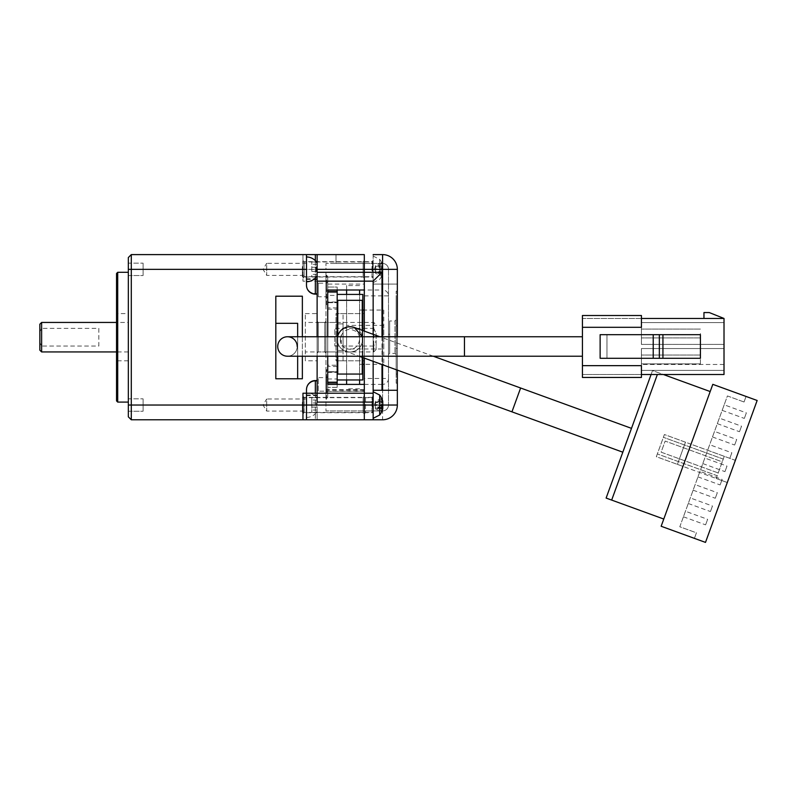 <?xml version="1.0" encoding="UTF-8"?>
<svg xmlns="http://www.w3.org/2000/svg" width="797" height="797" viewBox="0 0 797 797"><rect width="100%" height="100%" fill="white"/><g stroke="black" fill="none" stroke-linecap="round" stroke-linejoin="round"><path stroke-width="0.6" stroke-dasharray="3.98 2.99" d="M287.468 356.219A9.733 9.733 0 0 0 297.201 346.486A9.733 9.733 0 0 1 287.468 356.219A9.733 9.733 0 0 0 297.201 346.486A9.733 9.733 0 0 0 287.468 336.752M582.428 356.219L582.428 336.752L582.428 356.219M700.414 359.457L700.414 363.88L700.414 359.457M641.426 359.457L641.426 363.88L641.426 359.457M700.414 333.505L700.414 337.928L700.414 333.505M641.426 333.505L641.426 337.928L641.426 333.505M641.426 318.461L641.426 315.512L582.428 315.512L641.426 315.512L641.426 318.461L582.428 318.461L582.428 315.512L582.428 318.461L641.426 318.461L641.426 327.308L582.428 327.308L582.428 377.449L582.428 374.5L582.428 377.449L641.426 377.449L582.428 377.449L641.426 377.449L641.426 365.654L641.426 377.449L641.426 374.5L724.015 374.5L724.015 318.461L641.426 318.461L641.426 327.308L582.428 327.308L641.426 327.308L641.426 315.512L582.428 315.512L582.428 327.308M297.65 356.219L297.65 336.752M653.221 334.68L600.131 334.68L600.131 358.281L606.955 358.281L600.131 358.281L600.131 334.68L606.955 334.68L600.131 334.68L600.131 358.281L700.414 358.281L700.414 334.68L606.955 334.68L606.955 358.281L606.955 334.68L606.955 358.281L606.955 334.68L700.414 334.68L653.221 334.68L653.221 358.281M582.428 365.654L641.426 365.654L582.428 365.654L641.426 365.654L641.426 374.5L582.428 374.5L641.426 374.5M297.65 323.333L275.822 323.333L275.822 378.784L297.65 378.784L297.65 323.333M724.015 370.376L724.015 348.548L724.015 370.376L641.426 370.376L641.426 348.548L724.015 348.548L724.015 370.376L641.426 370.376L724.015 370.376L641.426 370.376L641.426 348.548L641.426 370.376L641.426 348.548L724.015 348.548L641.426 348.548L724.015 348.548L724.015 370.376M724.015 344.414L724.015 322.586L724.015 344.414L724.015 322.586L724.015 344.414L641.426 344.414L641.426 322.586L724.015 322.586L641.426 322.586L641.426 344.414L724.015 344.414L641.426 344.414L641.426 322.586L641.426 344.414L724.015 344.414M703.96 318.461L703.96 312.563L709.27 312.563L724.015 318.461M606.955 358.281L700.414 358.281L606.955 358.281M724.015 322.586L641.426 322.586L724.015 322.586M724.015 364.478L641.426 364.478M662.935 358.281L662.935 334.68M659.348 334.68L659.348 358.281M325.963 321.261L325.963 353.121L325.963 321.261L324.787 322.446L324.787 351.935L324.787 322.446L318.292 322.446L318.292 351.935L317.116 353.121L317.116 321.261L317.116 353.121M325.963 353.121L324.787 351.935L318.292 351.935L318.292 322.446L317.116 321.261M327.736 376.423L327.736 384.383L327.736 376.423L326.551 377.599L326.551 384.383L326.551 377.599L318.292 377.599L318.292 391.168L317.116 392.353L317.116 376.423L317.116 392.353M373.155 419.78L373.155 281.152L317.116 281.152L317.116 269.346L302.96 269.346L302.96 281.152L317.116 281.152L317.116 405.035L302.96 405.035L302.96 393.23L317.116 393.23L317.116 419.78L317.116 405.035L364.309 405.035L364.309 410.933L382.6 410.933L325.963 410.933L364.309 410.933L364.309 405.035L364.309 419.78L364.309 263.448L382.6 263.448A5.898 5.898 0 0 1 388.498 269.346L388.498 405.035L388.498 269.346A5.898 5.898 0 0 0 382.6 263.448L325.963 263.448L364.309 263.448L364.309 254.602L364.309 263.448L335.995 263.448L364.309 263.448L364.309 269.346L364.309 254.602L335.995 254.602L335.995 263.448L335.995 254.602L335.995 263.448L335.995 254.602L364.309 254.602L335.995 254.602L364.309 254.602L364.309 313.59L335.995 313.59L335.995 360.792L364.309 360.792L364.309 410.933L364.309 269.346L364.309 405.035L364.309 384.383L327.736 384.383L327.736 392.353L326.551 391.168L326.551 384.383L326.551 391.168L318.292 391.168L318.292 377.599L317.116 376.423M327.736 282.028L327.736 289.998L327.736 282.028L326.551 283.214L326.551 289.998L326.551 283.214L318.292 283.214L318.292 296.783L317.116 297.958L317.116 282.028L317.116 297.958M327.736 392.353L327.736 289.998L325.963 289.998L325.963 405.035L364.309 405.035L364.309 360.792L335.995 360.792L335.995 313.59L364.309 313.59L364.309 254.602L364.309 289.998L327.736 289.998L327.736 297.958L326.551 296.783L326.551 289.998L326.551 296.783L318.292 296.783L318.292 283.214L317.116 282.028M364.309 260.499L364.309 278.203L364.309 260.499L363.133 261.685L363.133 277.017L363.133 261.685L304.135 261.685L304.135 277.017L302.96 278.203L302.96 260.499L302.96 278.203M364.309 278.203L363.133 277.017L304.135 277.017L304.135 261.685L302.96 260.499M302.96 413.882L304.135 412.697L304.135 397.364L304.135 412.697L363.133 412.697L363.133 397.364L364.309 396.179L364.309 413.882L364.309 396.179L364.309 413.882L364.309 396.179L365.484 397.364L365.484 412.697L364.309 413.882L363.133 412.697L363.133 397.364L304.135 397.364L302.96 396.179L302.96 413.882L302.96 396.179M364.309 389.663L325.963 389.663L325.963 391.427L364.309 391.098M364.309 391.427L325.963 391.427M327.736 397.952L327.736 370.814L327.736 397.952L326.551 399.138L326.551 369.639L325.963 369.639L325.963 399.138L325.963 369.639M327.736 370.814L326.551 369.639L326.551 399.138L325.963 399.138M327.736 303.567L327.736 276.429L327.736 303.567L326.551 304.743L326.551 275.254L325.963 275.254L325.963 304.743L325.963 275.254M327.736 276.429L326.551 275.254L326.551 304.743L325.963 304.743M317.116 269.346L317.116 254.602L302.96 254.602L317.116 254.602L306.496 254.602L306.496 284.688A8.847 8.847 0 0 0 315.343 293.535L317.116 293.535L317.116 380.259L315.343 380.259A8.847 8.847 0 0 0 306.496 389.105A8.847 8.847 0 0 1 315.343 380.259L315.343 395.003L317.116 395.003L317.116 419.78L302.96 419.78L315.343 419.78L306.496 419.78L306.496 389.693A8.847 8.847 0 0 1 315.343 380.846A8.847 8.847 0 0 0 306.496 389.693M373.155 393.23L317.116 393.23L317.116 402.087M317.116 336.752L317.116 356.219M381.653 398.301L375.397 401.19L375.397 402.555L382.789 402.336A15.84 6.047 0 0 0 381.653 401.011A15.92 13.17 -52.6 0 1 381.653 404.009A15.84 6.047 180 0 1 382.61 405.035L382.6 295.896L388.498 295.896A5.898 5.898 0 0 0 382.6 289.998L382.6 269.346L388.498 269.346A5.898 5.898 0 0 0 382.6 263.448A5.898 5.898 0 0 1 388.498 269.346L325.963 269.346L325.963 263.448L325.963 269.346L364.309 269.346L302.96 269.346L302.96 254.602L302.96 281.152L317.116 281.152M373.155 390.281L397.344 390.281L397.344 405.035A14.745 14.745 180 0 1 382.6 419.78L315.343 419.78L317.116 419.78L317.116 254.602L317.116 293.535L315.343 293.535A8.847 8.847 0 0 1 306.496 284.688L306.496 285.276A8.847 8.847 0 0 0 315.343 294.123L317.116 294.123M302.96 405.035L302.96 419.78M327.736 356.219L327.736 336.752L327.736 356.219M327.736 297.958L327.736 287.05L327.736 302.382L327.736 287.05L337.171 287.05L327.736 287.05L337.171 287.05L337.171 309.166L337.171 287.05L327.736 287.05L327.736 302.681L327.736 291.473L327.736 292.529L337.171 292.529L337.171 302.681L337.171 295.408L327.736 295.408M364.309 295.896L382.6 295.896L382.6 289.998L325.963 289.998L325.963 272.295L364.309 272.295M325.963 389.663L325.963 384.383L327.736 384.383L327.736 387.332L327.736 371.701L337.171 371.701L337.171 381.853L337.171 371.701L327.736 372.378L327.736 302.003L337.171 302.003L337.171 372.139M373.155 254.602L373.155 269.346L397.344 269.346A14.745 14.745 0 0 0 382.6 254.602L373.155 254.602L373.155 284.101L373.155 269.346L364.309 269.346L382.6 269.346L382.6 378.485L388.498 378.485A5.898 5.898 0 0 1 382.6 384.383L382.6 405.035L388.498 405.035A5.898 5.898 0 0 1 382.6 410.933A5.898 5.898 0 0 0 388.498 405.035A5.898 5.898 0 0 1 382.6 410.933A5.898 5.898 0 0 0 388.498 405.035L325.963 405.035L325.963 410.933L325.963 391.098M325.963 272.295L325.963 284.101L364.309 284.101M325.963 284.101L325.963 384.383M327.736 378.973L337.171 378.973L337.171 371.701L327.736 371.701L327.736 382.909L327.736 372.139M327.736 365.215L327.736 387.332L337.171 387.332L337.171 365.215L337.171 387.332L327.736 387.332L327.736 365.215L337.171 365.215M327.736 322.446L327.736 351.935L327.736 322.446L337.171 322.446L337.171 351.935L337.171 322.446M327.736 351.935L337.171 351.935M327.736 302.382L327.736 309.166L327.736 302.382L337.171 302.382L327.736 302.382M327.736 302.003L327.736 292.529L337.171 292.529L337.171 291.473L327.736 291.473M337.171 384.383L337.171 387.332L337.171 381.853L327.736 381.853L337.171 381.853L337.171 382.909L327.736 382.909M337.171 378.973L337.171 382.909M337.171 356.219L337.171 336.752M337.171 291.473L337.171 295.408M337.171 289.998L337.171 302.003M337.171 387.332L327.736 387.332L337.171 387.332M337.171 359.317L337.171 315.074L337.171 359.317L337.759 359.317L337.759 350.461L337.759 359.317L337.171 359.317M337.171 360.792L337.171 313.59L337.171 360.792L337.759 360.792L337.759 313.59L337.171 313.59L337.759 313.59L337.759 360.792L343.069 360.792L337.759 360.792L337.759 313.59L343.069 313.59L337.759 313.59L337.759 360.792L337.171 360.792M337.171 379.96L337.171 294.422L337.171 379.96L362.834 379.96L362.834 294.422L337.171 294.422M343.069 350.461L343.069 323.921L337.759 323.921L343.069 323.921L343.069 350.461L337.759 350.461L343.069 350.461M337.759 315.074L337.759 323.921L337.759 315.074L337.171 315.074L337.759 315.074M337.759 300.32L362.246 300.32L362.246 374.062L337.759 374.062L337.759 300.32L337.759 374.062L362.246 374.062L362.246 300.32L337.759 300.32M362.834 357.564L362.834 330.576M337.171 367.278L337.759 367.278L337.759 307.104L337.171 307.104L337.759 307.104L337.759 367.278L337.171 367.278M343.069 360.792L343.069 313.59L343.069 360.792M362.246 330.357L362.246 357.355L362.246 330.357M337.759 335.995L337.759 356.219L337.759 335.995M383.775 348.986L383.775 325.395L383.775 348.986L346.615 348.986L346.615 325.395L346.615 348.986M383.775 325.395L346.615 325.395M359.586 289.998L359.586 384.383M359.586 379.96L359.586 294.422M359.586 285.575L346.615 285.575L346.615 289.998M346.615 294.422L346.615 379.96M346.615 384.383L346.615 285.575M359.586 388.806L346.615 388.806M383.775 310.053L383.775 364.329L383.775 310.053L364.309 310.053M362.834 310.053L359.586 310.053L359.586 364.329L359.586 310.053M383.775 364.329L364.309 364.329M362.834 364.329L359.586 364.329M302.362 402.216L302.362 412.408L302.362 402.216M373.155 408.074L373.155 397.673L373.155 408.074M373.155 399.964L373.155 418.305L373.155 399.964M379.681 395.063L379.681 415.008M381.653 401.011L375.397 402.196L375.397 405.553L382.789 405.334M381.723 407.247L375.397 406.769L375.397 405.195L381.653 404.009M382.69 407.735A15.84 14.645 0 0 1 381.653 410.525L375.397 407.636L375.397 406.769L375.397 408.054L382.789 408.562M381.733 407.705L375.397 407.506L375.397 408.881L381.653 411.76A15.84 14.645 180 0 0 382.61 409.279M381.653 409.06L375.397 407.865L375.397 404.507L382.789 404.737M381.653 410.525A15.92 5.44 -151.7 0 1 381.653 411.76M382.789 402.744L375.397 403.292L375.397 402.007L382.789 401.509M381.653 399.536L375.397 402.425L375.397 401.19M381.653 406.062L375.397 404.866L375.397 402.425M375.397 407.865L375.397 404.866M375.397 407.636L375.397 408.881M375.397 402.196L375.397 405.195M302.362 266.537L302.362 276.728L302.362 266.537M373.155 272.395L373.155 261.994L373.155 272.395M373.155 264.285L373.155 282.626L373.155 264.285M379.681 273.162L379.681 259.374L379.681 273.162M382.789 266.646L375.397 266.875L375.397 269.874L382.789 269.645L382.789 271.638A15.84 14.645 0 0 1 381.653 274.845A15.92 5.44 -151.7 0 1 381.653 276.081A15.84 14.645 180 0 0 382.61 273.6A15.84 14.645 180 0 0 382.789 272.883L382.789 272.056A15.84 6.047 180 0 1 381.653 273.371A15.92 13.17 -127.4 0 0 381.653 270.372A15.84 6.047 0 0 0 382.789 269.057L382.789 267.065A15.84 14.645 180 0 0 381.653 263.857A15.92 5.44 -28.3 0 0 381.653 262.621A15.84 14.645 0 0 1 382.61 265.102A15.84 14.645 0 0 1 382.789 265.819L382.789 266.646A15.84 6.047 0 0 0 381.653 265.321A15.92 13.17 -52.6 0 1 381.653 268.32A15.84 6.047 180 0 1 382.789 269.645M382.789 271.638L375.397 271.09L375.397 269.516L381.653 268.32M381.653 274.845L375.397 271.956L375.397 271.09L375.397 272.375L382.789 272.883M382.789 272.056L375.397 271.827L375.397 273.192L381.653 276.081M381.653 273.371L375.397 272.185L375.397 268.828L382.789 269.057M381.653 265.321L375.397 266.875L375.397 266.367L382.789 265.819M375.397 265.501L375.397 267.613L375.397 265.501L381.653 262.621M381.653 263.857L375.397 266.746M382.789 267.065L375.397 267.613L375.397 269.187L381.653 270.372M375.397 272.185L375.397 269.187M375.397 271.956L375.397 273.192M375.397 266.517L375.397 269.516M622.816 452.198L625.565 444.646L622.816 452.198M628.743 435.899L606.118 498.065L663.771 519.046L682.939 466.384L677.4 464.372L685.47 442.196L691.009 444.218L710.177 391.546L652.524 370.565L628.743 435.899M724.184 404.806L722.172 410.355L724.184 404.806L746.361 412.876L744.338 418.425L746.361 412.876M722.172 410.355L744.338 418.425M719.342 418.116L717.33 423.655L719.342 418.116L741.519 426.186L739.496 431.725L741.519 426.186M717.33 423.655L739.496 431.725M714.501 431.416L712.488 436.965L714.501 431.416L736.677 439.486L734.655 445.035L736.677 439.486M712.488 436.965L734.655 445.035M709.659 444.726L707.646 450.265L709.659 444.726L731.835 452.796L729.813 458.335L731.835 452.796M707.646 450.265L729.813 458.335M704.817 458.026L702.795 463.575L704.817 458.026L726.994 466.096L724.971 471.645L726.994 466.096M702.795 463.575L724.971 471.645M699.975 471.336L697.953 476.875L699.975 471.336L722.152 479.405L720.129 484.945L722.152 479.405M697.953 476.875L720.129 484.945M695.133 484.636L693.111 490.175L695.133 484.636L717.31 492.705L715.288 498.255L717.31 492.705M693.111 490.175L715.288 498.255M690.292 497.936L688.269 503.485L690.292 497.936L712.468 506.015L710.446 511.554L712.468 506.015M688.269 503.485L710.446 511.554M685.45 511.246L683.428 516.785L685.45 511.246L707.626 519.315L705.604 524.854L707.626 519.315M683.428 516.785L705.604 524.854M354.316 327.477L349.983 326.71C342.282 327.457 338.048 331.691 337.3 339.392C337.589 345.111 340.369 349.086 345.639 351.308A12.682 12.682 0 0 1 337.579 336.752A12.682 12.682 0 0 0 349.983 352.075A12.682 12.682 0 0 0 354.326 327.477L349.983 326.71C342.282 327.457 338.048 331.691 337.3 339.392C337.589 345.111 340.369 349.086 345.639 351.308L349.983 352.075C357.684 351.328 361.918 347.093 362.665 339.392L362.386 336.752L362.665 339.392C361.918 347.093 357.684 351.328 349.983 352.075L345.639 351.308A12.682 12.682 0 0 0 349.983 352.075M651.099 374.5L652.524 370.565L663.343 374.5M346.655 348.538C358.252 353.4 365.315 333.973 353.31 330.247C341.714 325.385 334.65 344.812 346.655 348.538L345.639 351.308L359.118 356.219M657.376 374.5L611.668 500.088M682.939 466.384L661.151 526.259L705.494 542.398L694.406 538.364L705.494 542.398L757.15 400.483L735.362 460.357L691.009 444.218L712.807 384.343L757.15 400.483L746.062 396.448L757.15 400.483L735.362 460.357L664.399 434.524L656.329 456.701L677.4 464.372L685.47 442.196L664.399 434.524L656.329 456.701L727.292 482.524L716.204 478.489L724.274 456.322L723.268 459.092L663.393 437.304L723.268 459.092L722.251 461.862L665.156 441.08L661.121 452.168L718.217 472.95L722.251 461.862L665.156 441.08L661.121 452.168L718.217 472.95L717.21 475.719L657.346 453.931L717.21 475.719L716.204 478.489L682.939 466.384M710.177 391.546L663.771 519.046M341.255 343.706L340.259 339.821L341.255 335.079L341.255 343.706C340.14 343.796 340.15 334.959 341.255 335.079M744.049 401.997L727.412 395.94L679.801 526.767L696.429 532.814L694.406 538.364L696.429 532.814L679.801 526.767L727.412 395.94L744.049 401.997L746.062 396.448L744.049 401.997M389.673 340.14L389.673 334.242L389.673 340.14L388.498 340.14L388.498 334.242L388.498 340.14M389.673 334.242L388.498 334.242M396.169 319.786L396.169 354.595L396.169 319.786L394.983 320.972L394.983 353.41L394.983 320.972L389.673 320.972L389.673 353.41L388.498 354.595L388.498 319.786L388.498 354.595M396.169 354.595L394.983 353.41L389.673 353.41L389.673 320.972L388.498 319.786M364.309 261.685L371.98 261.685L373.155 260.499L373.155 278.203L371.98 277.017L371.98 261.685L371.98 277.017L364.309 277.017L364.309 261.685L364.309 277.017M373.155 396.179L371.98 397.364L371.98 412.697L365.484 412.697L365.484 397.364L371.98 397.364L371.98 412.697L373.155 413.882L373.155 396.179L373.155 413.882M396.169 374.062L396.169 300.32L397.344 300.32L397.344 374.062L397.344 325.903L396.169 325.903L396.169 374.062L397.344 374.062M397.344 325.903L397.344 300.32M396.169 300.32L396.169 325.903M364.309 384.383L382.6 384.383L382.6 378.485L364.309 378.485M364.309 331.114L364.309 358.102M373.155 284.101L397.344 284.101L373.155 284.101M373.155 361.33L373.155 334.332M397.344 291.174L397.344 383.208L397.344 291.174L396.169 291.174L397.344 291.174M373.155 278.203L373.155 260.499M396.169 348.478L397.344 348.478M397.344 336.752L397.344 370.127L397.344 336.752M396.169 383.208L396.169 291.174L396.169 383.208L397.344 383.208L396.169 383.208M373.743 328.344L376.104 333.415L376.104 349.584L376.104 340.967L373.743 346.037L373.743 351.935L373.743 322.446L373.743 328.344L334.81 328.344L334.81 346.037L334.81 328.344M376.104 349.584L373.743 351.935L305.311 351.935L305.311 322.446L373.743 322.446L376.104 324.807M305.311 360.792L305.311 313.59L305.311 360.792L317.116 360.792L317.116 313.59L317.116 360.792M305.311 313.59L317.116 313.59M373.743 346.037L334.81 346.037M306.496 398.988L266.676 398.988L266.676 411.083L263.04 405.035L266.676 398.988L266.676 411.083L306.496 411.083L306.496 398.988L306.496 411.083M306.496 263.299L266.676 263.299L266.676 275.393L263.04 269.346L266.676 263.299L266.676 275.393L306.496 275.393L306.496 263.299L306.496 275.393M128.337 402.087L128.337 272.295L128.337 402.087M117.717 402.087L117.717 272.295M128.337 411.222L143.091 411.222L143.091 398.839L143.091 411.222L143.091 398.839L143.091 411.222L128.337 411.222L128.337 398.839L143.091 398.839L128.337 398.839L128.337 411.222M128.337 275.543L143.091 275.543L143.091 263.159L143.091 275.543L143.091 263.159L143.091 275.543L128.337 275.543L128.337 263.159L143.091 263.159L128.337 263.159L128.337 275.543M116.541 400.901L116.541 273.481M128.337 313.59L128.337 360.792L128.337 313.59L116.541 313.59L116.541 360.792L116.541 313.59M128.337 360.792L116.541 360.792M128.337 322.446L128.337 351.935L128.337 322.446L116.541 322.446M128.337 351.935L116.541 351.935M41.623 351.935L41.623 346.037L98.838 346.037L98.838 328.344L41.623 328.344L41.623 322.446M41.623 328.344L39.85 331.781L39.85 324.21M306.496 392.642L306.496 405.035L306.496 392.642A12.393 12.393 0 0 1 316.449 397.663L316.449 397.663M316.449 405.035A9.953 9.953 0 0 0 316.23 402.963L317.116 402.963L317.116 398.998A12.214 12.214 0 0 0 316.23 397.663A12.214 12.214 0 0 1 317.116 398.998L317.116 402.963L316.23 402.963A9.953 9.953 0 0 1 316.23 407.098L311.806 407.098L316.23 407.098L311.806 407.098L311.806 412.408L311.806 397.663L311.806 407.098L317.116 407.098L317.116 410.047L317.116 407.098L316.23 407.098A9.953 9.953 0 0 0 316.449 405.035M316.449 261.974L316.23 261.974A12.214 12.214 0 0 1 317.116 263.309L317.116 267.284L317.116 263.309L317.116 267.284L316.23 267.284A9.953 9.953 0 0 1 316.23 271.418L311.806 271.418L317.116 271.418L317.116 275.383A12.214 12.214 0 0 1 316.23 276.728L311.806 276.728L311.806 274.367L311.806 276.728L316.449 276.728M302.362 296.195L302.362 378.784L275.822 378.784L275.822 296.195L302.362 296.195M306.496 405.035L306.496 389.105L306.496 419.78L306.496 405.035L306.496 417.419L306.496 405.035L131.286 405.035L131.286 254.602L128.337 257.551L128.337 405.035L131.286 405.035L131.286 419.78M311.806 271.418L311.806 261.974L311.806 271.418L316.23 271.418L311.806 271.418M317.116 275.383L317.116 271.418M316.23 267.284L311.806 267.284L316.23 267.284M316.23 261.974L311.806 261.974L316.23 261.974M317.116 267.284L317.116 263.309M317.116 411.073A12.214 12.214 0 0 1 316.23 412.408L311.806 412.408L316.23 412.408A12.214 12.214 0 0 0 317.116 411.073L317.116 407.098L317.116 411.073M317.116 402.963L311.806 402.963L317.116 402.963L317.116 400.014L317.116 402.963M317.116 398.998L317.116 400.014L317.116 398.998M316.23 397.663L311.806 397.663L316.23 397.663M315.343 380.259L317.116 380.259L317.116 395.003M317.116 380.846L315.343 380.846M302.362 336.752L302.362 356.219M128.337 416.831L128.337 405.035M39.85 350.172L39.85 342.6L41.623 346.037M39.85 342.6L39.85 331.781M98.838 328.344L98.838 346.037M305.311 322.446L305.311 351.935M376.104 333.415L376.104 340.967M464.452 336.752L464.452 356.219M337.171 307.901L327.736 307.901M327.736 372L337.171 372L327.736 372M327.736 302.242L337.171 302.242M337.171 366.481L327.736 366.481M372.568 407.845L372.568 397.663L372.568 407.845M372.568 272.166L372.568 261.974L372.568 272.166M520.62 388L511.943 411.84M382.6 263.448L382.6 269.346L382.6 263.448M397.344 405.035L364.309 405.035L382.6 405.035L382.6 410.933L382.6 284.101M373.155 405.035L382.61 405.035L382.6 419.78M382.002 336.752L382.002 364.548M382.6 336.752L382.6 364.757M128.337 269.346L306.496 269.346M317.116 274.367L311.806 274.367L317.116 274.367M317.116 264.335L311.806 264.335L317.116 264.335M317.116 410.047L311.806 410.047L317.116 410.047M317.116 400.014L311.806 400.014L317.116 400.014M306.496 284.688A8.847 8.847 0 0 0 315.343 293.535L315.343 254.602M317.116 278.791L306.496 278.791M315.343 278.023L315.343 260.679M306.496 395.003L315.343 395.003L315.343 419.78L315.343 395.591L306.496 395.591M315.343 393.23L315.343 395.591L317.116 395.591M306.496 279.378L313.769 279.378M700.414 363.88L641.426 363.88L700.414 363.88M700.414 337.928L641.426 337.928L700.414 337.928M700.414 355.034L641.426 355.034L700.414 355.034M700.414 329.081L641.426 329.081L700.414 329.081M364.309 390.281L325.963 390.281M327.736 302.681L337.171 302.681L327.736 302.681M327.736 309.166L337.171 309.166M327.736 372.378L337.171 372.378M302.362 397.663L372.568 397.663M373.155 412.995L373.155 412.398M375.397 402.007L374.421 405.035L375.397 408.054M302.362 412.408L372.568 412.408M373.155 397.673L373.155 397.065M302.362 261.974L372.568 261.974L373.155 261.386L373.155 261.994M302.362 276.728L372.568 276.728L373.155 277.316L373.155 276.708M373.155 256.076L379.681 259.374A15.93 15.93 0 0 1 382.61 265.102M375.397 266.328L374.421 269.346L375.397 272.375M373.155 282.626L379.681 279.319A15.93 15.93 0 0 0 382.61 273.6M433.289 356.219L379.8 336.752M306.496 417.419A12.393 12.393 0 0 0 316.449 412.408"/><path stroke-width="1.2" d="M464.452 356.219L464.452 336.752L287.468 336.752A9.733 9.733 0 0 0 277.735 346.486A9.733 9.733 0 0 0 287.468 356.219A9.733 9.733 0 0 1 277.735 346.486A9.733 9.733 0 0 0 287.468 356.219L582.428 356.219M464.452 336.752L582.428 336.752M297.201 346.486A9.733 9.733 0 0 0 287.468 336.752A9.733 9.733 0 0 0 277.735 346.486M582.428 327.308L582.428 315.512L641.426 315.512L641.426 327.308L582.428 327.308L582.428 377.449L641.426 377.449L641.426 365.654L582.428 365.654M297.65 336.752L297.65 323.333L275.822 323.333L275.822 378.784L297.65 378.784L297.65 356.219M641.426 374.5L724.015 374.5L724.015 318.461L641.426 318.461M653.221 358.281L600.131 358.281L600.131 334.68L700.414 334.68L700.414 358.281L653.221 358.281L653.221 334.68M703.96 318.461L703.96 312.563L709.27 312.563L724.015 318.461M659.348 358.281L659.348 334.68M662.935 334.68L662.935 358.281M317.116 294.123L315.343 294.123A8.847 8.847 0 0 1 306.496 285.276L306.496 254.602L317.116 254.602L317.116 269.346L364.309 269.346L364.309 254.602L317.116 254.602L364.309 254.602L364.309 281.152L317.116 281.152L317.116 336.752M317.116 356.219L317.116 402.087L364.309 402.087L364.309 419.78L373.155 419.78L373.155 405.035L364.309 405.035L364.309 419.78L302.96 419.78L302.96 393.23L364.309 393.23L364.309 405.035L302.96 405.035M317.116 269.346L317.116 281.152M317.116 380.846L315.343 380.846A8.847 8.847 0 0 0 306.496 389.693L306.496 405.035L128.337 405.035L128.337 257.551L131.286 254.602L306.496 254.602L131.286 254.602L131.286 419.78L302.96 419.78M364.309 358.102L364.309 393.23L364.309 384.383L327.736 384.383L327.736 356.219L327.736 384.383M327.736 289.998L327.736 336.752L327.736 289.998L364.309 289.998L364.309 281.152L364.309 331.114M327.736 382.909L337.171 382.909L337.171 384.383M337.171 382.909L337.171 356.219M337.171 336.752L337.171 291.473L327.736 291.473M337.171 291.473L337.171 289.998M337.171 294.422L362.834 294.422L362.834 330.576M337.171 379.96L362.834 379.96L362.834 357.564M362.246 300.32L362.246 330.357L362.246 300.32L337.759 300.32L362.246 300.32M362.246 357.355L362.246 374.062L337.759 374.062L362.246 374.062L362.246 357.355M337.759 300.32L337.759 335.995L337.759 300.32M337.759 356.219L337.759 374.062L337.759 356.219M359.586 384.383L359.586 379.96M359.586 294.422L359.586 289.998M346.615 289.998L346.615 294.422M346.615 379.96L346.615 384.383M364.309 310.053L362.834 310.053M364.309 364.329L362.834 364.329M373.155 418.305L379.681 415.008L379.681 395.063L373.155 391.755M379.681 415.008A15.93 15.93 0 0 0 382.61 409.279A15.84 14.645 180 0 0 382.789 408.562L382.789 407.735A15.84 6.047 180 0 1 381.653 409.06A15.92 13.17 -127.4 0 0 381.653 406.062A15.84 6.047 0 0 0 382.789 404.737L382.789 402.744A15.84 14.645 180 0 0 381.653 399.536A15.92 5.44 -28.3 0 0 381.653 398.301A15.84 14.645 0 0 1 382.61 400.781A15.84 14.645 0 0 1 382.789 401.509L382.69 402.336M382.6 364.757L382.6 390.281L397.344 390.281L397.344 370.127L397.344 405.035L382.61 405.035A15.84 6.047 180 0 1 382.789 405.334L382.789 407.327A15.84 14.645 0 0 1 382.69 407.735M382.789 407.735L381.733 407.705M382.789 407.327L381.723 407.247M631.493 428.358L520.62 388L511.943 411.84L622.816 452.198M663.771 519.046L606.118 498.065L651.099 374.5M338.067 335.059A12.682 12.682 0 0 0 337.579 336.752A12.682 12.682 0 0 1 349.983 326.71A12.682 12.682 0 0 0 338.067 335.059M379.8 336.752L354.316 327.477L362.386 336.752L354.316 327.477A12.682 12.682 0 0 0 354.316 327.477A12.682 12.682 0 0 0 349.983 326.71M663.343 374.5L710.177 391.546M611.668 500.088L657.376 374.5M661.151 526.259L712.807 384.343L757.15 400.483L705.494 542.398L661.151 526.259M373.155 402.087L373.155 393.23L364.309 393.23L364.309 402.087L373.155 402.087L373.155 405.035M317.116 272.295L364.309 272.295L364.309 281.152L373.155 281.152L373.155 334.332M373.155 281.152L382.002 272.295L364.309 272.295L364.309 269.346L382.6 269.346L382.6 254.602L373.155 254.602M397.344 405.035A14.745 14.745 0 0 1 382.6 419.78L373.155 419.78M373.155 393.23L373.155 361.33M382.6 336.752L382.6 269.346L397.344 269.346L397.344 336.752L397.344 269.346A14.745 14.745 0 0 0 382.6 254.602M382.6 390.281L373.155 390.281M128.337 402.087L117.717 402.087L116.541 400.901L116.541 273.481L117.717 272.295L117.717 402.087M128.337 272.295L117.717 272.295M116.541 351.935L41.623 351.935L39.85 350.172L39.85 324.21L41.623 322.446L41.623 351.935M116.541 322.446L41.623 322.446M317.116 271.418L316.23 271.418A9.953 9.953 0 0 0 316.23 267.284L317.116 267.284M317.116 263.309A12.214 12.214 0 0 0 316.23 261.974L316.449 261.974A12.393 12.393 0 0 0 306.496 256.963M306.496 405.035L306.496 419.78L131.286 419.78L128.337 416.831L131.286 419.78M306.496 281.74A12.393 12.393 0 0 0 316.449 276.728L316.23 276.728A12.214 12.214 0 0 0 317.116 275.383M128.337 405.035L128.337 416.831M302.362 356.219L302.362 378.784L275.822 378.784L275.822 296.195L302.362 296.195L302.362 336.752M382.002 272.295L382.002 336.752M382.002 364.548L382.002 390.281M306.496 269.346L128.337 269.346M317.116 279.378L315.343 279.378L315.343 278.023M315.343 260.679L315.343 254.602M315.343 294.123L315.343 279.378L313.769 279.378M315.343 380.846L315.343 393.23M372.568 412.408L373.155 412.995M372.568 397.663L373.155 397.065M382.61 400.781A15.93 15.93 0 0 0 379.681 395.063M511.943 411.84L359.118 356.219M520.62 388L433.289 356.219"/></g></svg>
